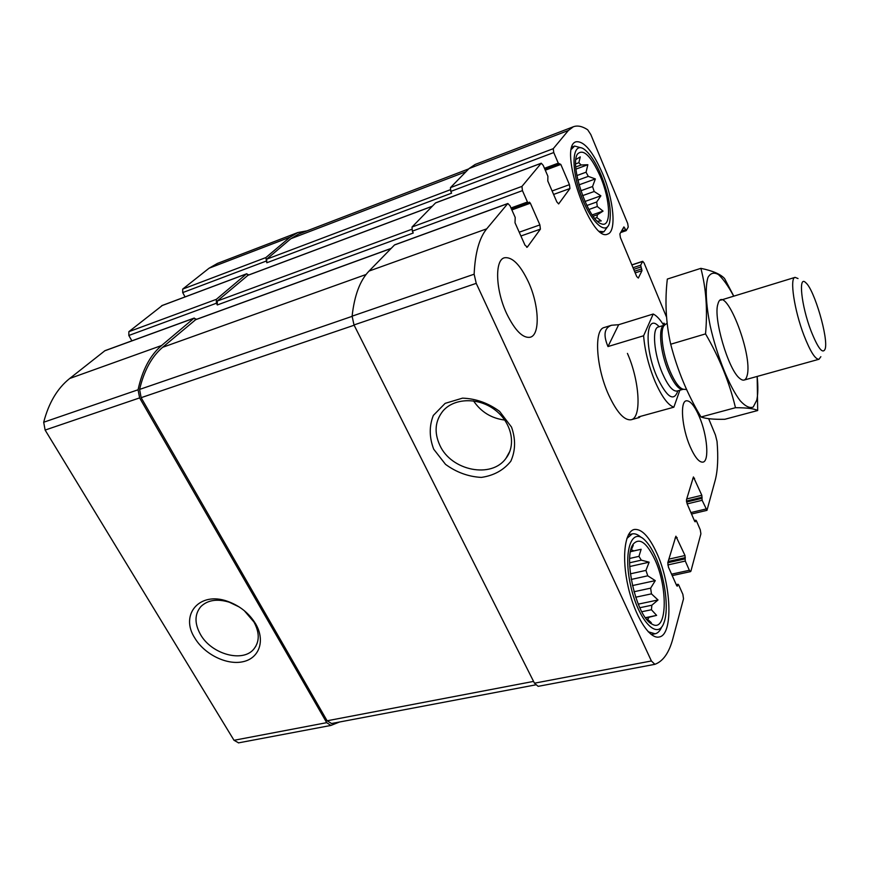 <?xml version="1.0" encoding="UTF-8"?>
<svg xmlns="http://www.w3.org/2000/svg" width="869" height="869" viewBox="0 0 869 869"><rect width="100%" height="100%" fill="white"/><g stroke="black" fill="none" stroke-linecap="round" stroke-linejoin="round"><path stroke-width="1.3" d="M307.061 230.828L297.774 232.566L290.072 237.15L265.86 257.582L266.805 262.764L451.598 193.157L450.794 191.408L553.749 152.542L558.278 163.166L560.82 164.426L569.445 184.662L569.955 188.519L558.648 203.933L556.801 201.869L547.796 181.002L547.894 176.255L543.201 165.371L541.268 163.209L521.954 186.39L522.443 190.626L527.461 202.021L528.471 203.118L529.351 202.119L530.362 203.205L539.888 224.908L540.399 229.144L527.32 247.111L524.995 245.177L515.013 222.757L515.208 217.456L510.005 205.757L507.844 203.498L486.727 228.829C479.308 237.824 475.115 252.944 474.137 274.202L476.234 283.359L651.392 660.972L654.857 664.318C663.09 661.342 669.076 652.815 672.845 638.748L683.523 598.784L682.871 594.353L678.678 584.946L678.059 584.272L677.255 586.206L676.636 585.532L668.435 567.131L667.794 562.699L675.897 536.195L685.011 555.519L685.293 561.059L689.356 570.281L690.54 571.617L690.931 571.085L700.903 533.794L700.262 529.764L696.427 520.868L695.852 520.194L695.189 521.824L694.603 521.15L687.107 503.77L686.477 499.729L693.429 476.951L701.826 495.297L702.13 500.294L706.975 510.342L715.274 480.025C717.783 470.216 718.37 457.355 717.034 441.419L715.448 435.054L708.659 418.695M297.774 232.566L217.456 263.405L209.103 268.195L182.686 289.095L182.707 292.592L185.054 296.905M248.871 274.908L246.514 273.887L216.338 299.349L216.403 303.248L217.315 304.954L413.242 233.011L412.351 231.143L522.443 190.626M162.253 305.519L128.862 331.676L128.829 335.477L131.871 340.844M196.633 319.281L193.928 318.25L161.601 345.514C150.207 355.193 142.353 369.944 138.062 389.779L139.627 397.904L326.711 722.671L330.904 725.441L339.551 721.998M194.265 318.043L104.975 350.663L69.694 378.493C57.408 388.28 48.74 402.868 43.689 422.236L45.123 430.068L234.011 740.29L238.595 742.854M194.873 638.15C204.573 654.433 226.831 665.372 242.972 661.722C259.255 658.322 265.512 640.714 255.682 623.92C249.164 613.253 239.779 605.715 227.515 601.305C199.49 591.039 179.546 614.807 194.873 638.15M666.545 317.152L644.081 262.992L642.712 261.297L640.659 265.197L641.995 270.683L638.335 278.058L636.727 276.559L620.401 237.541L619.879 233.902L623.909 226.928L626.256 230.567L628.233 227.059L627.711 223.518L590.822 134.576L587.683 129.774C582.295 126.244 577.527 125.234 573.355 126.755L568.369 130.48L553.249 148.686L553.749 152.542M573.355 126.755L475.126 164.469L469.086 168.543L568.369 130.48M450.794 191.408L450.446 187.639L469.086 168.543M435.956 202.792L541.094 163.329M412.351 231.143L412.025 227.026L435.499 202.966M395.102 244.765L507.615 203.672M654.596 664.372L538.15 686.347L534.468 683.186L353.998 324.952L352.108 316.164C354.4 295.384 360.048 280.35 369.053 271.063L394.493 244.982M433.718 449.219L445.525 464.361C456.453 472.356 468.391 476.701 481.339 477.407C493.777 475.604 503.596 470.216 510.809 461.243C515.556 450.685 515.795 439.312 511.537 427.113L499.566 411.352C488.226 403.031 475.875 398.621 462.525 398.143L445.145 403.357L433.338 415.425C429.09 426.147 429.221 437.411 433.718 449.219M663.297 324.539L663.959 323.083L664.991 324.8M690.073 446.514C694.885 457.366 699.187 462.569 702.988 462.123C709.506 461.135 707.268 435.097 699.382 416.827C694.57 405.747 690.192 400.413 686.238 400.815C679.851 401.597 681.915 427.896 690.073 446.514M506.736 313.763C515.067 330.676 522.921 338.497 530.296 337.226C540.388 334.717 539.117 304.986 528.428 281.958C520.183 264.643 512.156 256.594 504.357 257.8C494.559 260.113 495.58 290.289 506.736 313.763M602.467 173.365C613.775 199.892 616.762 231.632 607.67 234.076C590.855 243.342 557.301 145.873 576.147 141.766C584.066 140.919 592.843 151.445 602.467 173.365M656.725 552.977C671.465 584.402 673.54 635.217 659.06 637.01C649.393 639.302 634.75 616.099 628.178 586.901C621.465 557.735 624.692 531.361 634.294 529.471C641.615 528.656 649.1 536.488 656.725 552.977M679.83 390.3L673.855 407.192C667.946 405.084 661.678 396.525 655.063 381.513C648.622 365.892 644.809 350.652 643.614 335.771L653.216 314.024L618.674 324.702L611.58 325.245L604.248 327.515C593.82 329.286 595.917 366.946 608.615 394.787C616.838 412.417 624.366 420.726 631.198 419.738C641.974 417.598 639.497 380.535 627.429 353.401M195.623 319.716L162.612 347.318C151.695 356.616 144.026 370.65 139.605 389.421L141.136 397.676L327.113 720.781L331.589 723.497M247.958 275.31L217.25 301.043L217.315 304.954M468.771 168.868L298.61 234.065L290.865 238.703L266.685 259.179L266.805 262.764M473.518 400.881C481.046 411.993 491.474 418.391 504.791 420.064M439.888 445.406C451.337 470.781 491.604 478.917 505.997 458.278C516.501 444.798 511.569 422.291 494.895 409.831C478.363 397.198 454.27 397.85 443.038 410.885C435 420.933 433.957 432.436 439.888 445.406M239.192 606.953L229.286 602.206C217.185 598.556 207.724 600.001 200.902 606.529C194.504 614.166 194.384 623.518 200.543 634.587C211.558 654.314 242.972 662.938 253.9 648.98C259.646 641.648 259.668 632.665 253.976 622.041L244.211 610.603M654.737 559.31C668.348 587.846 667.175 633.501 652.087 624.116C636.456 617.479 622.421 555.704 633.599 543.712C639.725 537.531 646.775 542.734 654.737 559.31M655.519 556.812C664.948 577.364 669.184 608.745 664.057 622.389C658.05 641.17 638.596 621.216 630.818 586.325C622.736 551.565 631.611 526.223 645.091 540.366C648.763 544.048 652.239 549.534 655.519 556.812M638.215 604.151L658.018 599.979L651.848 605.215L651.424 609.745L641.789 611.743M658.018 599.979L651.446 593.853L635.652 597.22M632.426 585.587L655.28 580.622L650.642 588.15L651.446 593.853M655.28 580.622L647.753 575.81L631.198 579.449M629.732 566.534L649.143 562.189L645.949 570.39L647.753 575.81M649.143 562.189L641.311 560.147L629.623 562.786M630.525 551.706L641.137 549.284L638.943 556.356L641.311 560.147M641.137 549.284L630.557 551.576M633.251 545.33L631.383 549.708L633.718 550.848M649.599 622.345L651.305 622.693L647.611 619.336L646.862 619.488M645.461 617.674L656.616 615.382L649.197 617.186L647.611 619.336M656.616 615.382L651.424 609.745M645.949 570.39L630.373 573.833M650.642 588.15L633.979 591.746M651.848 605.215L639.79 607.735M649.197 617.186L645.645 617.913M638.943 556.356L629.721 558.452M661.711 626.918C660.071 630.894 657.876 633.186 655.117 633.783L648.231 631.774M626.853 538.487L632.165 533.914C634.881 533.327 637.835 534.446 641.029 537.303M600.338 176.483C610.657 200.413 611.559 228.341 601.359 223.811C588.411 220.78 569.249 165.034 577.505 154.03C583.349 148.349 590.953 155.833 600.338 176.483M601.174 175.256C608.93 195.004 611.743 210.743 609.604 222.497C606.247 237.063 589.693 221.128 579.981 192.462C570.021 163.861 573.171 140.311 584.794 149.729C590.442 154.334 595.906 162.84 601.174 175.256M592.213 214.904L603.043 211.113L597.416 214.73L596.873 217.608L594.787 218.347M603.043 211.113L597.307 206.518L588.9 209.483M584.946 201.489L600.881 195.807L596.688 202.01L597.307 206.518M600.881 195.807L594.179 191.495L582.567 195.655M579.036 184.847L595.352 178.938L592.549 186.531L594.179 191.495M595.352 178.938L588.28 176.374L577.852 180.176M575.984 169.097L587.846 164.719L586.064 172.203L588.28 176.374M587.846 164.719L581.111 164.991L575.799 166.957M575.919 159.483L580.253 156.876L578.863 162.699L581.111 164.991M597.481 221.226L601.25 220.922L596.873 217.608M592.549 186.531L580.829 190.756M596.688 202.01L586.825 205.508M597.416 214.73L593.147 216.229M578.863 162.699L575.691 163.872M586.064 172.203L576.897 175.56M608.072 226.059L603.922 231.762L599.653 231.328M571.53 149.175L574.615 146.046L581.404 147.893M643.614 335.771L607.974 346.557C603.097 334.923 604.303 327.819 611.58 325.245M653.216 314.024C656.529 315.599 660.049 319.368 663.786 325.321M673.855 407.192L638.563 416.903L639.302 417.511L640.388 416.392M811.049 330.97C801.24 305.573 798.079 274.615 805.737 282.675C814.286 289.344 828.744 338.834 825.126 349.045C822.726 354.422 818.022 348.393 811.049 330.97M820.857 356.681L818.989 359.266C815.296 359.473 810.31 351.576 804.031 335.564C794.288 310.396 789.443 277.83 795.059 277.363L798.024 278.547M618.674 324.702L607.974 346.557M733.784 296.166L724.605 278.591C720.705 274.235 712.797 270.813 700.87 268.347C706.117 288.236 707.67 310.092 705.541 333.892C719.391 357.626 729.373 382.23 735.478 407.702C746.982 407.713 754.379 408.658 757.681 410.526L757.171 376.44C758.192 386.542 758.05 394.472 756.736 400.24L753.227 407.018C749.773 408.484 745.439 406.41 740.247 400.805C729.384 386.781 716.936 356.029 710.255 326.125C705.845 304.215 705.085 286.52 707.985 277.407C710.516 272.985 714.025 272.051 718.489 274.604C723.323 279.068 728.396 286.27 733.718 296.188M747.025 375.908C745.732 380.6 743.245 381.393 739.595 378.287C728.233 369.597 713.025 317.533 717.913 304.085C723.91 280.448 753.673 354.932 747.025 375.908M757.681 410.526L724.833 419.282C713.742 419.521 705.802 418.749 701.022 416.99C687.553 394.591 677.451 370.346 670.705 344.233C665.882 322.855 664.763 301.13 667.327 279.068L700.87 268.347M735.478 407.702L701.022 416.99M705.541 333.892L670.705 344.233M209.103 268.195L290.072 237.15M182.686 289.095L265.86 257.582M182.707 292.592L265.968 261.167M161.634 305.747L246.514 273.887M128.862 331.676L216.338 299.349M128.829 335.477L216.403 303.248M104.606 350.87L193.928 318.25M69.694 378.493L161.601 345.514M43.689 422.236L138.062 389.779M45.123 430.068L139.627 397.904M234.011 740.29L326.711 722.671M631.882 264.98L642.528 261.482M633.023 267.695L640.659 265.197M633.707 269.347L640.931 266.989M634.5 271.237L641.724 268.89M635.196 272.888L641.995 270.683M623.04 228.362L624.637 227.819M621.465 231.121L625.441 229.764M450.446 187.639L553.249 148.686M544.472 168.314L558.278 163.166M544.972 169.477L559.082 164.219M545.287 170.205L560.82 164.426M552.097 190.974L569.445 184.662M553.596 194.439L569.955 188.519M412.025 227.026L521.954 186.39M511.005 207.995L527.461 202.021M511.548 209.212L528.341 203.118M511.863 209.918L530.362 203.205M519.217 232.208L539.888 224.908M520.911 235.999L540.399 229.144M526.723 247.317L527.32 247.111M369.053 271.063L486.727 228.829M352.108 316.164L474.137 274.202M353.998 324.952L476.234 283.359M534.468 683.186L651.392 660.972M676.343 584.88L677.853 584.555M675.104 538.052L677.147 537.585M668.848 559.136L685.011 555.519M668.152 561.472L685.337 557.648M667.772 562.754L684.978 558.93M667.794 564.948L685.293 561.059M671.574 574.17L689.356 570.281M694.418 520.716L695.689 520.422M692.691 478.808L694.592 478.33M686.706 498.958L701.826 495.297M686.412 501.044L702.13 497.242M686.564 502.032L701.826 498.35M687.162 503.901L702.13 500.294M690.909 512.58L705.856 509.017M663.427 324.235L664.6 323.876M194.884 319.988L391.072 248.501M162.612 347.318L366.088 274.485M139.605 389.421L352.086 316.359M141.136 397.676L354.139 325.223M327.113 720.781L533.566 681.405M247.383 275.527L432.251 206.29M217.25 301.043L411.754 229.318M266.685 259.179L450.261 189.768M290.865 238.703L466.001 171.693M677.863 390.854C673.899 402.238 666.925 397.546 656.931 376.798C643.799 347.057 645.949 311.699 659.126 326.744M684.099 389.323L683.24 389.247C679.145 388.041 674.757 382.034 670.053 371.226C662.33 353.335 659.538 329.21 664.513 325.191L665.198 324.669M683.425 389.269L683.121 389.377C678.874 389.899 673.996 383.957 668.511 371.552C660.082 352.13 657.909 326.157 664.351 325.147L664.676 325.071M686.597 389.551L683.24 389.247L677.092 391.061C672.791 391.604 667.892 385.684 662.395 373.312C653.944 353.944 651.837 328.004 658.365 326.972L664.513 325.191L667.142 323.17M161.927 305.584L246.785 273.735M238.388 742.897L330.904 725.441M631.839 264.871L642.712 261.297M620.662 232.534L626.169 230.654M544.982 169.498L559.191 164.208M435.706 202.825L541.268 163.209M511.559 209.244L528.471 203.118M394.776 244.808L507.844 203.498M538.15 686.347L654.726 664.351M676.245 584.663L678.059 584.272M672.215 575.604L690.54 571.617M694.353 520.553L695.852 520.194M691.528 514.013L706.975 510.342M331.306 723.562L535.532 684.891M195.232 319.792L391.191 248.371M247.654 275.364L432.349 206.192M509.875 451.261L505.997 458.278M255.812 646.275L253.9 648.98M229.286 602.206L227.515 601.305M253.976 622.041L255.682 623.92M632.165 533.914L628.406 534.793M655.117 633.783L651.294 634.544M574.615 146.046L572.095 147.002M603.922 231.762L601.402 232.631M639.302 417.511L631.198 419.738M795.059 277.363L720.738 300.163M818.989 359.266L744.081 380.068"/></g></svg>
